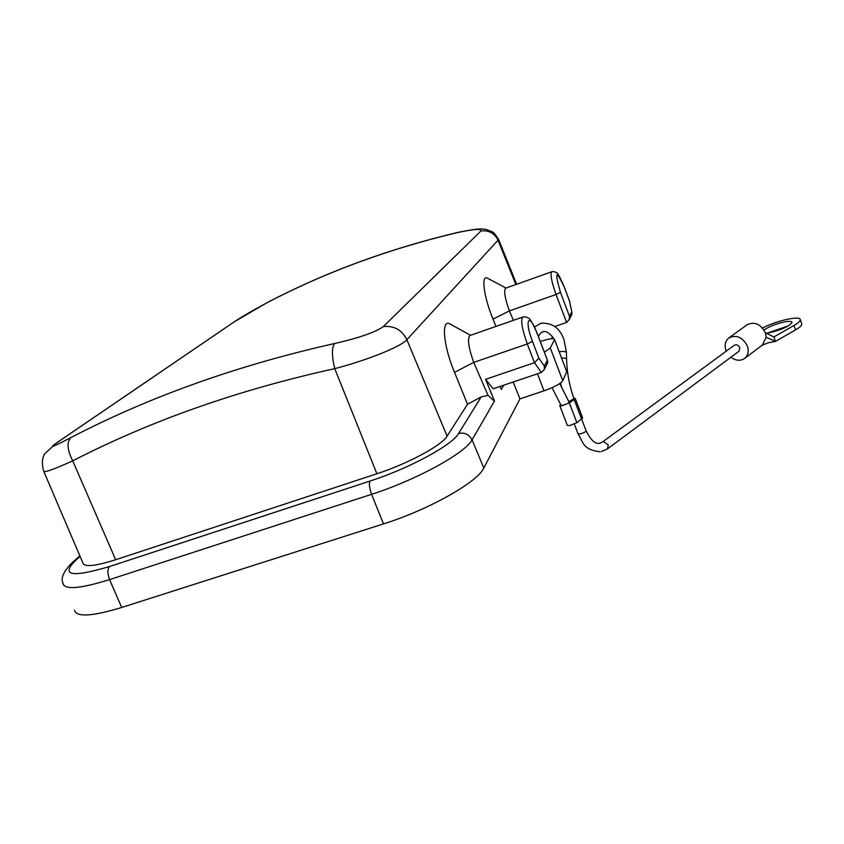<?xml version="1.0" encoding="UTF-8"?>
<svg xmlns="http://www.w3.org/2000/svg" width="844" height="844" viewBox="0 0 844 844"><rect width="100%" height="100%" fill="white"/><g stroke="black" fill="none" stroke-linecap="round" stroke-linejoin="round"><path stroke-width="1.27" d="M489.172 410.353L472.081 439.808C465.519 452.954 416.525 479.941 371.582 494.32L109.562 579.617C80.254 588.722 64.766 590.03 63.078 583.563M513.141 382.026L519.988 398.864L483.791 468.072C477.683 482.04 428.625 509.808 383.492 523.902L121.705 607.469C92.123 616.447 76.393 617.375 74.515 610.254M70.991 437.54C66.56 442.024 67.14 449.799 72.721 460.845C53.394 469.58 43.709 472.967 43.656 471.005C41.599 463.852 42.021 458.039 44.911 453.566L56.063 443.311C48.097 448.808 53.077 446.887 70.991 437.54C149.694 396.627 237.554 365.294 334.593 343.519C331.671 347.623 331.724 355.999 334.741 368.649C238.314 389.865 150.981 420.597 72.721 460.845L115.67 559.73L376.888 473.758C407.874 463.746 441.961 445.305 447.098 436.169L467.502 404.244L454.536 372.331C443.744 347.148 441.043 320.076 449.219 323.568L451.498 324.824M334.593 343.519C358.932 337.969 375.158 332.336 383.281 326.628C394.021 325.457 401.881 329.814 406.882 339.71C400.773 346.916 366.064 360.557 334.741 368.649L376.888 473.758M43.825 471.522L82.86 562.864C84.02 567.316 94.961 566.271 115.67 559.73M383.281 326.628L480.932 230.992C481.755 228.524 473.895 229.062 457.342 232.617C388.113 249.075 324.381 272.601 266.166 303.207C251.818 310.951 241.268 317.101 234.505 321.659L56.063 443.311M489.014 410.406L494.362 401.195L488.054 395.361L481.175 396.933L467.502 404.244M503.773 385.191L501.304 389.443L500.07 386.436M547.323 363.437L547.598 360.673L537.058 333.232C529.082 311.7 523.987 319.581 532.437 341.324L538.873 358.183L544.38 366.106L544.296 369.482L541.352 372.489L493.149 388.778L485.585 379.325L534.463 362.698L527.3 343.972L473.737 362.392L488.054 395.361M494.521 401.132L485.585 379.325M566.546 371.191L554.519 339.446C553.717 338.001 548.99 338.708 540.308 341.546M544.391 352.243L550.277 347.918L562.758 380.739L566.588 372.046M562.758 380.739C560.553 383.788 554.297 387.153 543.99 390.835L537.47 373.808M519.988 398.864L543.99 390.835M552.546 336.608L551.427 338.739M495.945 326.428L493.023 319.127C484.076 297.763 480.974 275.355 487.03 277.929L488.507 278.72M498.445 239.031L516.623 284.259M266.546 302.996L266.324 303.101C324.623 272.475 388.388 248.927 457.596 232.459C481.449 227.606 481.776 229.051 486.144 229.431L492.347 231.857C493.402 231.994 495.502 234.548 498.635 239.527L406.882 339.71L447.098 436.169M550.277 347.918L554.392 339.9M542.481 347.232L542.281 346.705M470.097 335.448L469.886 335.522C467.238 338.76 468.515 347.717 473.737 362.392L454.536 372.331M505.693 288.152L505.567 288.194C503.657 290.769 504.923 298.333 509.386 310.898L513.416 320.33M571.451 315.202L571.926 312.364L569.331 300.643L563.908 286.232C555.7 269.405 554.54 271.43 560.437 292.309L569.478 316.342L569.257 319.591L566.577 322.44L554.719 326.533M493.023 319.127L509.386 310.898L556.048 294.503C551.575 281.833 550.109 274.258 551.659 271.8L551.776 271.768M538.873 358.183L534.463 362.698L541.352 372.489M569.088 402.06L569.12 402.166C568.339 403.358 566.166 404.403 562.6 405.31L560.954 405.141M573.973 398.748L568.909 401.628M739.777 347.654C738.384 345.006 736.569 344.204 734.322 345.238L602.447 442.003L603.523 441.57L608.281 444.936L607.553 448.839L738.933 351.283L739.777 347.654M726.262 351.146L725.945 350.334C724.3 345.017 725.281 340.881 728.91 337.895C736.538 334.446 742.699 337.21 747.404 346.177C749.018 351.399 748.069 355.503 744.577 358.468C740.357 361.179 735.799 360.768 730.915 357.234M762.069 345.291L768.209 342.812L775.478 341.409L773.906 336.946L765.36 332.821C760.739 324.001 754.641 321.321 747.056 324.771L728.91 337.895M765.36 332.821L766.13 337.241L775.478 341.409L795.565 329.898C799.806 327.43 801.884 325.478 801.8 324.043L801.652 323.611M762.448 344.943L766.13 337.241M788.391 325.879L767.46 333.053M763.999 329.993C769.042 326.596 775.794 323.917 784.234 321.965C789.087 321.026 791.704 321.153 792.062 322.334C789.794 326.027 782.42 329.466 769.939 332.642L766.109 333.19M773.906 336.946L794.014 325.467L795.565 329.898M762.554 328.021C776.111 320.773 800.46 315.287 800.27 319.654C800.344 321.068 798.255 322.999 794.014 325.467M573.741 398.094L575.207 398.41L574.184 399.55L569.331 402.862L576.885 422.707L569.447 425.64L567.295 425.344L559.804 405.7M576.885 422.707L582.645 418.012M569.331 402.862L561.882 405.795L559.751 405.574L560.69 404.487M383.492 523.902L371.582 494.32M121.705 607.469L109.551 579.617M483.791 468.072L472.081 439.808M80.127 556.47L75.464 560.564C60.409 575.661 71.761 577.655 109.52 566.535C107.336 569.373 107.367 573.709 109.625 579.554M109.52 566.535L370.083 481.038C368.828 483.675 369.334 488.075 371.624 494.257M75.464 560.564L72.774 562.115C63.532 571.145 60.335 578.277 63.173 583.52M370.083 481.038C409.34 468.388 452.5 444.915 458.577 433.531C464.611 432.181 469.053 434.291 471.912 439.861M480.932 230.992C488.845 230.032 494.584 233.187 498.139 240.456L515.832 284.544M55.05 443.933L234.505 321.659M458.577 433.531L481.175 396.933M532.437 341.324L527.3 343.972C522.056 329.139 520.516 320.171 522.7 317.091L469.886 335.522M544.38 366.106L547.345 360.23M566.577 322.44L556.048 294.503L560.437 292.309M569.478 316.342L571.736 311.858M574.015 398.864C569.384 385.761 566.894 372.32 566.556 358.521L561.46 357.772M574.331 424.099L578.003 433.753L579.68 434.006C583.215 433.151 585.367 432.096 586.126 430.841L586.084 430.725M574.184 399.55L581.685 419.331M566.419 352.349L566.419 352.254C565.258 351.431 562.864 351.262 559.234 351.758L559.192 351.769M63.005 583.542L63.775 585.346M72.774 562.115L79.885 555.89M233.735 322.134L266.314 303.112M569.394 300.675L563.94 286.148C559.688 276.568 557.262 272.148 556.66 272.876C555.088 271.726 553.421 271.367 551.659 271.8L505.567 288.194M470.551 335.29L449.219 323.568M505.989 288.047L487.03 277.929M569.447 300.833L571.915 312.291M571.863 314.379L569.257 319.591M547.598 360.673L537.101 333.106C532.427 322.798 529.568 317.84 528.502 318.22C526.614 316.943 524.683 316.563 522.7 317.091M544.348 369.387L547.767 362.561M554.519 339.446L566.683 371.55M552.06 387.691L560.965 405.162M559.762 383.566L569.109 402.134M560.606 382.965L561.281 386.098M602.447 442.003L599.989 443.174C595.632 444.598 591.011 440.484 586.126 430.841L581.738 419.289M599.979 451.793C582.676 449.525 583.605 442.752 578.045 433.869M601.382 451.593L607.553 448.839M744.577 358.468L762.491 344.974M800.27 319.654L801.8 324.043M575.207 398.41L582.698 418.149M566.556 358.521L566.419 352.254L563.971 339.71C559.931 328.052 552.229 322.566 540.888 323.263L534.484 326.987M555.879 342.78L556.618 344.985M555.848 342.696L554.951 340.586M554.054 338.887C547.345 329.867 542.133 329.086 538.409 336.545"/></g></svg>
